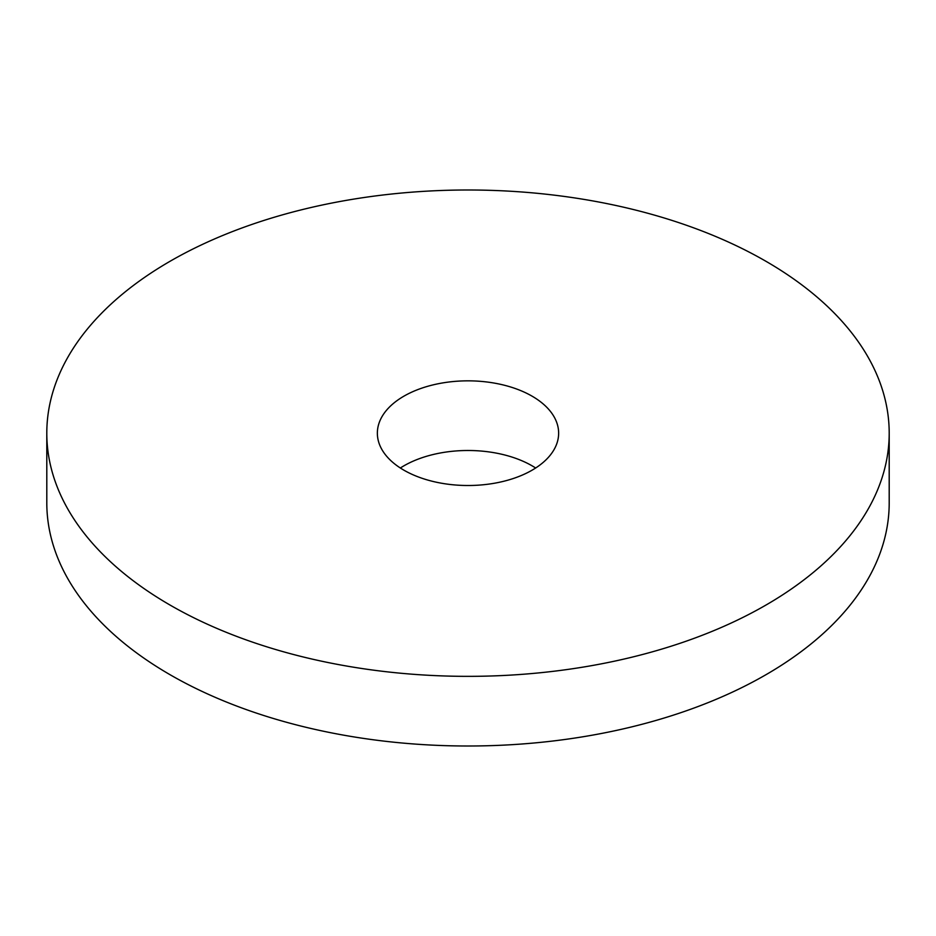 <?xml version="1.0" encoding="UTF-8"?>
<svg xmlns="http://www.w3.org/2000/svg" width="936" height="936" viewBox="0 0 936 936"><rect width="100%" height="100%" fill="white"/><g stroke="black" fill="none" stroke-linecap="round" stroke-linejoin="round"><path stroke-width="1.4" d="M46.8 433.169L46.8 502.831A421.2 243.173 0 0 0 170.165 674.774A421.2 243.173 0 0 0 629.191 727.494A421.2 243.173 0 0 0 889.2 502.831L889.2 433.169A421.2 243.173 180 0 1 629.191 657.844A421.2 243.173 180 0 1 170.165 605.124A421.2 243.173 180 0 1 46.8 433.169A421.2 243.173 180 0 1 306.809 208.506A421.2 243.173 180 0 1 765.835 261.226A421.2 243.173 180 0 1 889.2 433.169M400.351 468A90.64 52.334 180 0 1 532.093 465.824A90.64 52.334 180 0 1 535.649 468M403.907 470.176A90.64 52.334 180 0 1 377.36 433.169A90.64 52.334 180 0 1 433.31 384.825A90.64 52.334 180 0 1 532.093 396.174A90.64 52.334 180 0 1 558.64 433.169A90.64 52.334 180 0 1 502.69 481.525A90.64 52.334 180 0 1 403.907 470.176"/></g></svg>
